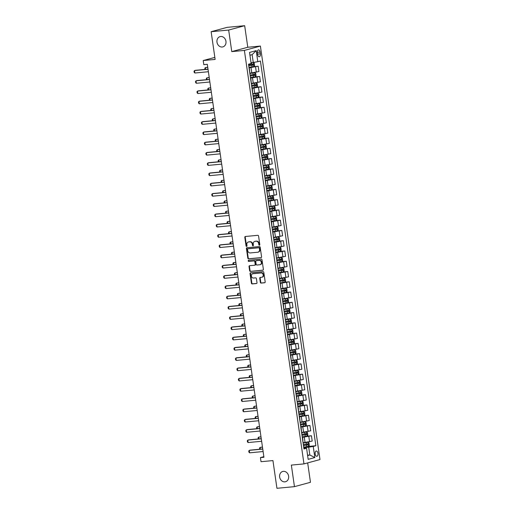 <?xml version="1.0" encoding="UTF-8"?>
<svg xmlns="http://www.w3.org/2000/svg" width="514" height="514" viewBox="0 0 514 514"><rect width="100%" height="100%" fill="white"/><g stroke="black" fill="none" stroke-linecap="round" stroke-linejoin="round"><path stroke-width="0.77" d="M259.409 245.236A0.572 0.482 -105.2 0 0 259.808 244.625L258.574 236.061A0.816 0.687 -105.2 0 0 257.771 235.322L245.384 236.485A0.816 0.687 -105.2 0 0 244.812 237.359L246.045 245.923A0.572 0.482 -105.2 0 0 247.009 245.833L246.848 244.722A2.615 2.204 -105.2 0 1 248.365 241.991A2.615 2.204 -105.2 0 1 248.68 241.933L249.714 241.837A2.615 2.204 -105.2 0 1 252.284 244.214L252.445 245.319A0.572 0.482 -105.2 0 0 253.408 245.229L253.248 244.118A2.615 2.204 -105.2 0 1 254.764 241.394A2.615 2.204 -105.2 0 1 255.079 241.336L256.113 241.239A2.615 2.204 -105.2 0 1 258.683 243.61L258.844 244.715A0.572 0.482 -105.2 0 0 259.409 245.236M283.375 471.338A5.326 4.485 -105.2 0 0 282.732 471.454A5.326 4.485 -105.2 0 0 279.712 477.397A5.326 4.485 -105.2 0 0 284.891 481.849A5.326 4.485 -105.2 0 0 285.527 481.734A5.326 4.485 -105.2 0 0 288.553 475.791A5.326 4.485 -105.2 0 0 283.375 471.338M220.712 36.5A5.326 4.485 -105.2 0 0 220.076 36.616A5.326 4.485 -105.2 0 0 217.049 42.559A5.326 4.485 -105.2 0 0 222.228 47.012A5.326 4.485 -105.2 0 0 222.864 46.896A5.326 4.485 -105.2 0 0 225.89 40.959A5.326 4.485 -105.2 0 0 220.712 36.5M317.954 453.277A2.66 1.42 84.6 0 0 316.316 451.003A2.66 1.42 84.6 0 0 315.185 454.029A2.66 1.42 84.6 0 0 316.817 456.303A2.66 1.42 84.6 0 0 317.954 453.277M260.328 282.347A0.816 0.687 -105.2 0 0 261.131 283.086L264.607 282.758A0.816 0.687 -105.2 0 0 265.179 281.884L263.81 272.375A0.816 0.687 -105.2 0 0 263.001 271.636L250.62 272.799A0.816 0.687 -105.2 0 0 250.048 273.673L251.417 283.182A0.816 0.687 -105.2 0 0 252.22 283.927L256.415 283.529A0.816 0.687 -105.2 0 0 256.994 282.661L256.402 278.588A0.816 0.687 -105.2 0 0 255.599 277.849L253.518 278.042A2.184 1.844 -105.2 0 1 251.397 276.217A2.184 1.844 -105.2 0 1 252.637 273.776A2.184 1.844 -105.2 0 1 252.894 273.731L261.048 272.96A2.184 1.844 -105.2 0 1 263.174 274.791A2.184 1.844 -105.2 0 1 261.934 277.226A2.184 1.844 -105.2 0 1 261.671 277.277L260.315 277.399A0.816 0.687 -105.2 0 0 259.743 278.273L260.328 282.347L260.759 282.225A0.816 0.687 -105.2 0 0 261.562 282.97L264.89 282.655M228.666 30.05L231.769 51.606L247.78 47.256L244.67 25.7L228.666 30.05L211.138 31.701L215.135 59.418L203.216 60.543L203.807 64.648L207.315 64.314L263.939 457.267L260.431 457.601L261.028 461.707L272.94 460.583L276.937 488.3L294.458 486.649L310.469 482.299L307.674 462.896M231.769 51.606L244.388 50.417L303.973 463.904L291.354 465.093L294.458 486.649M260.996 257.687A0.816 0.687 -105.2 0 0 261.568 256.82L260.193 247.305A0.816 0.687 -105.2 0 0 259.39 246.566L247.003 247.729A0.816 0.687 -105.2 0 0 246.431 248.603L247.806 258.112A0.816 0.687 -105.2 0 0 248.609 258.857L261.183 257.636M261.999 259.84L263.374 269.355A0.816 0.687 -105.2 0 1 262.802 270.223L250.414 271.392A0.816 0.687 -105.2 0 1 249.611 270.647L249.027 266.58A0.816 0.687 -105.2 0 1 249.598 265.706L254.616 265.237A0.816 0.687 -105.2 0 0 255.188 264.363L254.803 261.665A0.816 0.687 -105.2 0 0 254 260.919L248.77 261.414A0.572 0.482 -105.2 0 1 248.603 260.283L261.196 259.101A0.816 0.687 -105.2 0 1 261.999 259.84M211.138 31.701L227.149 27.351L244.67 25.7M257.405 52.769L257.668 54.574A2.583 1.375 84.6 0 0 259.249 56.778A2.583 1.375 84.6 0 0 260.347 53.848L260.09 52.042A2.583 1.375 84.6 0 0 258.503 49.839A2.583 1.375 84.6 0 0 257.405 52.769M244.388 50.417L260.399 46.067L319.984 459.555L303.973 463.904M256.197 50.623L257.797 61.712L253.261 62.445L252.136 54.645L256.197 50.623L249.534 52.434L251.134 63.524L248.513 64.231L303.954 448.973L306.575 448.259L303.845 448.214M308.079 446.473L315.853 445.741L260.412 60.999L257.797 61.712M315.853 445.741L313.238 446.448L314.838 457.537L308.169 459.349L306.575 448.259M247.78 47.256L260.399 46.067M263.855 456.67L260.431 457.601M214.839 57.382L203.216 60.543M252.136 54.645L249.939 55.242M248.962 67.328L253.839 66.544L254.584 65.49L254.231 63.023L253.273 62.451L251.005 62.657M307.571 455.198L309.826 454.986L308.702 447.186L303.768 447.649M306.601 436.206L311.433 435.75L312.204 441.089L303.311 442.702M311.433 435.75L302.283 437.382M305.123 425.939L309.955 425.483L310.719 430.822L301.827 432.435M309.955 425.483L300.806 427.121M303.645 415.678L308.471 415.222L309.242 420.561L300.349 422.167M308.471 415.222L299.328 416.854M302.161 405.411L306.993 404.955L307.764 410.294L298.872 411.9M306.993 404.955L297.85 406.587M300.684 395.144L305.515 394.688L306.286 400.027L297.394 401.64M305.515 394.688L296.372 396.326M299.206 384.883L304.037 384.427L304.802 389.76L295.916 391.372M304.037 384.427L294.888 386.059M297.728 374.616L302.553 374.16L303.324 379.499L294.432 381.105M302.553 374.16L293.41 375.792M296.244 364.349L301.075 363.893L301.846 369.232L292.954 370.845M301.075 363.893L291.933 365.531M294.766 354.082L299.598 353.632L300.369 358.965L291.477 360.577M299.598 353.632L290.455 355.264M293.288 343.821L298.12 343.365L298.885 348.704L289.999 350.31M298.12 343.365L288.971 344.997M291.811 333.554L296.642 333.098L297.407 338.437L288.515 340.05M296.642 333.098L287.493 334.73M290.326 323.287L295.158 322.831L295.929 328.17L287.037 329.782M295.158 322.831L286.015 324.469M288.849 313.026L293.68 312.57L294.451 317.909L285.559 319.515M293.68 312.57L284.538 314.202M287.371 302.759L292.203 302.303L292.974 307.642L284.081 309.248M292.203 302.303L283.053 303.935M285.893 292.492L290.725 292.036L291.489 297.375L282.597 298.987M290.725 292.036L281.576 293.674M284.415 282.225L289.241 281.775L290.012 287.108L281.119 288.72M289.241 281.775L280.098 283.407M282.931 271.964L287.763 271.508L288.534 276.847L279.642 278.453M287.763 271.508L278.62 273.14M281.454 261.697L286.285 261.24L287.056 266.58L278.164 268.192M286.285 261.24L277.142 262.879M279.976 251.43L284.807 250.98L285.572 256.313L276.686 257.925M284.807 250.98L275.658 252.612M278.498 241.169L283.323 240.713L284.094 246.052L275.202 247.658M283.323 240.713L274.18 242.345M277.014 230.902L281.845 230.445L282.616 235.785L273.724 237.397M281.845 230.445L272.703 232.077M275.536 220.634L280.368 220.178L281.139 225.517L272.247 227.13M280.368 220.178L271.225 221.817M274.058 210.374L278.89 209.918L279.655 215.257L270.769 216.863M278.89 209.918L269.741 211.55M272.581 200.107L277.406 199.65L278.177 204.99L269.285 206.596M277.406 199.65L268.263 201.282M271.096 189.839L275.928 189.383L276.699 194.722L267.807 196.335M275.928 189.383L266.785 191.022M269.619 179.572L274.45 179.123L275.221 184.455L266.329 186.068M274.45 179.123L265.308 180.755M268.141 169.312L272.973 168.855L273.744 174.195L264.851 175.801M272.973 168.855L263.823 170.487M266.663 159.044L271.495 158.588L272.259 163.927L263.367 165.54M271.495 158.588L262.346 160.227M265.185 148.777L270.011 148.328L270.782 153.66L261.889 155.273M270.011 148.328L260.868 149.959M263.701 138.517L268.533 138.06L269.304 143.4L260.412 145.006M268.533 138.06L259.39 139.692M262.224 128.249L267.055 127.793L267.826 133.132L258.934 134.745M267.055 127.793L257.906 129.425M260.746 117.982L265.577 117.526L266.342 122.865L257.456 124.478M265.577 117.526L256.428 119.164M259.268 107.722L264.093 107.265L264.864 112.605L255.972 114.211M264.093 107.265L254.95 108.897M257.784 97.454L262.615 96.998L263.386 102.337L254.494 103.944M262.615 96.998L253.473 98.63M256.306 87.187L261.138 86.731L261.909 92.07L253.016 93.683M261.138 86.731L251.995 88.369M254.828 76.92L259.66 76.47L260.425 81.803L251.539 83.416M259.66 76.47L250.511 78.102M253.351 66.659L258.176 66.203L258.947 71.542L250.055 73.149M258.176 66.203L249.033 67.835M307.629 455.584L309.826 454.986L314.838 457.537M249.386 68.516L249.92 73.99M250.871 78.783L251.397 84.251M252.348 89.044L252.882 94.518M253.826 99.311L254.359 104.785M255.304 109.578L255.837 115.046M256.788 119.839L257.315 125.313M258.266 130.106L258.793 135.58M259.743 140.373L260.277 145.841M261.221 150.634L261.754 156.108M262.699 160.901L263.232 166.375M264.183 171.168L264.71 176.643M265.661 181.436L266.194 186.903M267.139 191.696L267.672 197.17M268.616 201.963L269.15 207.438M270.101 212.231L270.627 217.698M271.578 222.491L272.112 227.965M273.056 232.758L273.589 238.233M274.534 243.026L275.067 248.493M276.018 253.286L276.545 258.76M277.496 263.553L278.023 269.028M278.974 273.821L279.507 279.295M280.451 284.088L280.985 289.555M281.929 294.349L282.462 299.823M283.413 304.616L283.94 310.09M284.891 314.883L285.424 320.351M286.369 325.144L286.902 330.618M287.846 335.411L288.38 340.885M289.331 345.678L289.857 351.146M290.808 355.939L291.342 361.413M292.286 366.206L292.819 371.68M293.764 376.473L294.297 381.947M295.248 386.74L295.775 392.208M296.726 397.001L297.253 402.475M298.204 407.268L298.737 412.742M299.681 417.535L300.215 423.003M301.165 427.796L301.692 433.27M302.643 438.063L303.17 443.537M308.702 447.186L313.238 446.448M259.679 245.101A0.572 0.482 -105.2 0 1 259.281 244.6L259.12 243.488A2.615 2.204 -105.2 0 0 256.544 241.117L256.113 241.239M254.764 241.394L255.201 241.272A2.615 2.204 -105.2 0 1 255.516 241.214L256.544 241.117M248.365 241.991L248.802 241.876A2.615 2.204 -105.2 0 1 249.117 241.818L250.145 241.721A2.615 2.204 -105.2 0 1 252.721 244.092L252.882 245.204A0.572 0.482 -105.2 0 0 253.28 245.705M245.538 236.472A0.816 0.687 -105.2 0 0 245.249 237.243L246.482 245.808A0.572 0.482 -105.2 0 0 246.881 246.309M247.157 247.716A0.816 0.687 -105.2 0 0 246.868 248.487L248.236 257.996A0.816 0.687 -105.2 0 0 249.039 258.741L261.273 257.585M259.358 248.281A0.572 0.482 -105.2 0 0 258.799 247.767L247.928 248.789A0.572 0.482 -105.2 0 0 247.523 249.399L247.697 250.569A2.615 2.204 -105.2 0 0 250.267 252.939L257.7 252.239A2.615 2.204 -105.2 0 0 258.009 252.181A2.615 2.204 -105.2 0 0 259.525 249.451L259.358 248.281L259.795 248.166A0.572 0.482 -105.2 0 0 259.229 247.645L258.799 247.767M248.223 248.705A0.572 0.482 -105.2 0 1 248.358 248.673L259.229 247.645M258.009 252.181L258.446 252.066A2.615 2.204 -105.2 0 0 259.962 249.335L259.525 249.451M259.795 248.166L259.962 249.335M263.078 270.12L250.414 271.392M249.746 265.693A0.816 0.687 -105.2 0 0 249.457 266.458L250.042 270.531A0.816 0.687 -105.2 0 0 250.845 271.27M254.809 265.179L255.053 265.115A0.816 0.687 -105.2 0 0 255.625 264.247L255.233 261.542A0.816 0.687 -105.2 0 0 254.43 260.804L248.77 261.414M248.808 260.264A0.572 0.482 -105.2 0 0 249.2 261.298M259.833 264.742A2.184 1.844 -105.2 0 0 260.09 264.697A2.184 1.844 -105.2 0 0 261.33 262.256A2.184 1.844 -105.2 0 0 259.21 260.431L256.338 260.701A0.816 0.687 -105.2 0 0 255.766 261.575L256.152 264.273A0.816 0.687 -105.2 0 0 256.961 265.012L259.833 264.742M260.09 264.697L260.527 264.575A2.184 1.844 -105.2 0 0 261.767 262.14A2.184 1.844 -105.2 0 0 259.641 260.315L259.21 260.431M256.576 260.637A0.816 0.687 -105.2 0 1 256.769 260.585L259.641 260.315M260.463 277.387A0.816 0.687 -105.2 0 0 260.174 278.158L260.759 282.225M261.934 277.226L262.365 277.11A2.184 1.844 -105.2 0 0 263.605 274.669A2.184 1.844 -105.2 0 0 261.485 272.844L261.048 272.96M252.637 273.776L253.068 273.66A2.184 1.844 -105.2 0 1 253.331 273.615L261.485 272.844M250.768 272.786A0.816 0.687 -105.2 0 0 250.479 273.557L251.847 283.066A0.816 0.687 -105.2 0 0 252.657 283.805L256.698 283.426M253.209 62.451L251.031 62.836M252.297 62.535L251.018 62.753M248.737 65.773L253.203 65.079L253.061 64.096L248.596 64.783M252.053 64.192L252.194 65.175L248.725 65.689M253.858 66.518L253.248 62.438M205.009 69.416L204.835 68.214L205.337 67.604L205.587 69.358M207.733 67.238L205.337 67.604L207.752 67.373M208.382 71.735L194.87 73.007L194.196 72.384L194.016 71.157L195.294 70.328L208.009 69.133M194.87 73.007L194.517 70.54L208.029 69.268M250.44 77.595L255.317 76.811L256.062 75.757L255.709 73.29L254.726 72.705L250.1 73.451M254.726 72.705L250.087 73.367M250.215 76.033L254.681 75.346L254.539 74.363L250.074 75.05M253.53 74.459L253.672 75.442L250.202 75.95M206.487 79.683L206.313 78.481L206.814 77.865L207.065 79.625M209.211 77.505L206.814 77.865L209.23 77.64M251.918 87.862L256.794 87.078L257.546 86.018L257.186 83.557L256.203 82.972L251.577 83.718M256.203 82.972L251.564 83.634M251.693 86.301L256.158 85.613L256.017 84.624L251.552 85.318M255.008 84.72L255.15 85.709L251.68 86.217M207.964 89.944L207.797 88.742L208.292 88.132L208.543 89.892M210.695 87.765L208.292 88.132L210.714 87.907M253.396 98.123L258.272 97.339L259.024 96.285L258.671 93.818L257.681 93.233L253.061 93.985M257.681 93.233L253.049 93.901M253.171 96.568L257.642 95.874L257.495 94.891L253.029 95.578M256.486 94.987L256.634 95.97L253.164 96.484M209.449 100.211L209.275 99.009L209.77 98.399L210.027 100.153M212.173 98.033L209.77 98.399L212.192 98.168M209.86 81.996L196.348 83.268L195.673 82.651L195.5 81.418L196.772 80.595L209.487 79.4M196.348 83.268L195.995 80.807L209.506 79.535M211.338 92.263L197.832 93.535L197.158 92.918L196.978 91.685L198.256 90.862L210.965 89.661M197.832 93.535L197.472 91.074L210.984 89.802M212.822 102.53L199.31 103.802L198.635 103.185L198.455 101.952L199.734 101.123L212.443 99.928M199.31 103.802L198.957 101.335L212.462 100.063M254.88 108.39L259.756 107.606L260.502 106.552L260.148 104.085L259.165 103.5L254.539 104.246M259.165 103.5L254.526 104.162M254.655 106.828L259.12 106.141L258.979 105.158L254.514 105.845M257.97 105.254L258.112 106.237L254.642 106.745M210.926 110.478L210.753 109.276L211.254 108.66L211.505 110.42M213.651 108.3L211.254 108.66L213.67 108.435M214.299 112.791L200.788 114.063L200.113 113.446L199.933 112.219L201.212 111.39L213.927 110.195M200.788 114.063L200.434 111.602L213.946 110.33M256.357 118.657L261.234 117.873L261.979 116.813L261.626 114.352L260.643 113.767L256.017 114.513M260.643 113.767L256.004 114.429M256.133 117.096L260.598 116.408L260.457 115.425L255.991 116.113M259.448 115.515L259.589 116.505L256.12 117.012M212.404 120.739L212.231 119.544L212.732 118.927L212.982 120.687M215.128 118.561L212.732 118.927L215.148 118.702M257.835 128.924L262.712 128.134L263.457 127.08L263.104 124.619L262.121 124.028L257.495 124.78M262.121 124.028L257.482 124.696M257.61 127.363L262.076 126.675L261.934 125.686L257.469 126.373M260.926 125.782L261.067 126.765L257.598 127.279M213.882 131.006L213.708 129.804L214.209 129.194L214.46 130.954M216.612 128.828L214.209 129.194L216.632 128.963M259.313 139.185L264.19 138.401L264.941 137.347L264.582 134.88L263.598 134.295L258.979 135.041M263.598 134.295L258.966 134.964M259.088 137.623L263.553 136.936L263.412 135.953L258.947 136.64M262.403 136.049L262.545 137.032L259.082 137.54M215.366 141.273L215.193 140.071L215.687 139.461L215.944 141.215M218.09 139.095L215.687 139.461L218.109 139.23M260.797 149.452L265.674 148.668L266.419 147.608L266.066 145.147L265.102 144.575L260.457 145.308M265.693 148.642L265.083 144.562L260.444 145.224M260.572 147.891L265.038 147.203L264.896 146.22L260.431 146.908M263.888 146.31L264.029 147.3L260.559 147.807M216.844 151.534L216.67 150.339L217.165 149.722L217.422 151.482M219.568 149.356L217.165 149.722L219.587 149.497M262.275 159.719L267.151 158.935L267.897 157.875L267.543 155.414L266.56 154.823L261.934 155.575M266.56 154.823L261.922 155.491M262.05 158.158L266.515 157.47L266.374 156.481L261.909 157.168M265.365 156.577L265.507 157.56L262.037 158.074M218.321 161.801L218.148 160.599L218.649 159.989L218.9 161.749M221.046 159.623L218.649 159.989L221.065 159.758M215.777 123.058L202.265 124.33L201.591 123.713L201.417 122.48L202.689 121.657L215.405 120.456M202.265 124.33L201.912 121.869L215.424 120.597M217.255 133.325L203.75 134.597L203.075 133.981L202.895 132.747L204.174 131.918L216.882 130.723M203.75 134.597L203.39 132.13L216.902 130.858M218.739 143.586L205.227 144.864L204.553 144.241L204.373 143.014L205.651 142.185L218.36 140.99M205.227 144.864L204.874 142.397L218.379 141.125M220.217 153.853L206.705 155.125L206.03 154.508L205.851 153.275L207.129 152.452L219.838 151.251M206.705 155.125L206.352 152.664L219.863 151.392M221.695 164.12L208.183 165.392L207.508 164.776L207.335 163.542L208.607 162.72L221.322 161.518M208.183 165.392L207.829 162.932L221.341 161.653M263.753 169.98L268.629 169.196L269.375 168.142L269.021 165.675L268.064 165.103L263.412 165.842M268.649 169.17L268.064 165.103L263.399 165.759M263.528 168.425L267.993 167.731L267.852 166.748L263.386 167.435M266.843 166.844L266.984 167.827L263.515 168.341M219.799 172.068L219.626 170.866L220.127 170.256L220.377 172.01M222.523 169.89L220.127 170.256L222.549 170.025M223.172 174.387L209.667 175.659L208.986 175.036L208.812 173.809L210.091 172.98L222.8 171.785M209.667 175.659L209.307 173.192L222.819 171.92M265.23 180.247L270.107 179.463L270.859 178.409L270.499 175.942L269.542 175.37L264.89 176.103M270.126 179.437L269.542 175.37L264.883 176.019M265.006 178.686L269.471 177.998L269.33 177.015L264.864 177.703M268.321 177.112L268.462 178.095L264.993 178.602M221.283 182.335L221.11 181.134L221.605 180.517L221.862 182.277M224.008 180.157L221.605 180.517L224.027 180.292M224.657 184.648L211.145 185.92L210.47 185.303L210.29 184.07L211.569 183.247L224.277 182.052M211.145 185.92L210.791 183.459L224.297 182.187M266.715 190.514L271.591 189.73L272.336 188.67L271.983 186.209L270.994 185.625L266.374 186.37M270.994 185.625L266.361 186.286M266.49 188.953L270.955 188.265L270.814 187.276L266.342 187.97M269.805 187.372L269.946 188.362L266.477 188.869M222.761 192.596L222.588 191.401L223.082 190.784L223.339 192.544M225.485 190.418L223.082 190.784L225.505 190.559M226.134 194.915L212.623 196.187L211.948 195.571L211.768 194.337L213.047 193.515L225.755 192.313M212.623 196.187L212.269 193.727L225.774 192.454M268.192 200.775L273.069 199.991L273.814 198.937L273.461 196.47L272.478 195.885L267.852 196.637M272.478 195.885L267.839 196.554M267.967 199.22L272.433 198.532L272.291 197.543L267.826 198.231M271.283 197.639L271.424 198.622L267.955 199.136M224.239 202.863L224.065 201.661L224.567 201.051L224.817 202.805M226.963 200.685L224.567 201.051L226.982 200.82M227.612 205.182L214.1 206.455L213.426 205.838L213.252 204.604L214.524 203.775L227.239 202.58M214.1 206.455L213.747 203.987L227.259 202.715M269.67 211.042L274.547 210.258L275.292 209.204L274.939 206.737L273.956 206.153L269.33 206.898M273.956 206.153L269.317 206.814M269.445 209.481L273.911 208.793L273.769 207.81L269.304 208.498M272.761 207.907L272.902 208.89L269.432 209.397M225.717 213.13L225.543 211.929L226.044 211.312L226.295 213.072M228.441 210.952L226.044 211.312L228.46 211.087M229.09 215.443L215.584 216.715L214.903 216.098L214.73 214.871L216.002 214.042L228.717 212.847M215.584 216.715L215.225 214.254L228.736 212.982M271.148 221.309L276.024 220.525L276.776 219.465L276.416 217.004L275.433 216.42L270.807 217.165M275.433 216.42L270.801 217.081M270.923 219.748L275.388 219.06L275.247 218.077L270.782 218.765M274.238 218.167L274.38 219.157L270.91 219.664M227.194 223.391L227.027 222.196L227.522 221.579L227.779 223.339M229.925 221.213L227.522 221.579L229.944 221.354M230.568 225.71L217.062 226.982L216.388 226.366L216.208 225.132L217.486 224.31L230.195 223.108M217.062 226.982L216.702 224.522L230.214 223.249M272.626 231.576L277.502 230.786L278.254 229.732L277.901 227.272L276.911 226.68L272.291 227.432M276.911 226.68L272.279 227.349M272.401 230.015L276.873 229.328L276.725 228.338L272.259 229.026M275.716 228.434L275.864 229.417L272.394 229.931M228.679 233.658L228.505 232.457L229 231.846L229.257 233.607M231.403 231.48L229 231.846L231.422 231.615M274.11 241.837L278.986 241.053L279.732 239.999L279.378 237.532L278.395 236.948L273.769 237.699M278.395 236.948L273.756 237.616M273.885 240.276L278.35 239.588L278.209 238.605L273.744 239.293M277.2 238.702L277.342 239.685L273.872 240.192M230.156 243.925L229.983 242.724L230.484 242.113L230.735 243.867M232.881 241.747L230.484 242.113L232.9 241.882M275.588 252.104L280.464 251.32L281.209 250.26L280.856 247.799L279.873 247.215L275.247 247.96M279.873 247.215L275.234 247.876M275.363 250.543L279.828 249.855L279.687 248.872L275.221 249.56M278.678 248.962L278.819 249.952L275.35 250.459M231.634 254.186L231.461 252.991L231.962 252.374L232.212 254.134M234.358 252.008L231.962 252.374L234.378 252.149M277.065 262.371L281.942 261.587L282.687 260.527L282.334 258.067L281.351 257.475L276.725 258.227M281.351 257.475L276.712 258.144M276.84 260.81L281.306 260.123L281.164 259.133L276.699 259.821M280.156 259.229L280.297 260.219L276.828 260.726M233.112 264.453L232.938 263.252L233.44 262.641L233.69 264.402M235.842 262.275L233.44 262.641L235.862 262.41M278.543 272.632L283.42 271.848L284.171 270.794L283.812 268.327L282.828 267.743L278.209 268.494M282.828 267.743L278.196 268.411M278.318 271.077L282.784 270.383L282.642 269.4L278.177 270.088M281.633 269.497L281.775 270.48L278.312 270.994M234.596 274.72L234.423 273.519L234.917 272.908L235.174 274.662M237.32 272.542L234.917 272.908L237.339 272.677M280.027 282.899L284.904 282.115L285.649 281.062L285.296 278.594L284.313 278.01L279.687 278.755M284.313 278.01L279.674 278.672M279.802 281.338L284.268 280.65L284.126 279.667L279.661 280.355M283.118 279.764L283.259 280.747L279.789 281.254M236.074 284.987L235.9 283.786L236.395 283.169L236.652 284.929M238.798 282.809L236.395 283.169L238.817 282.944M281.505 293.166L286.382 292.382L287.127 291.322L286.773 288.862L285.79 288.277L281.164 289.022M285.79 288.277L281.152 288.939M281.28 291.605L285.745 290.918L285.604 289.928L281.139 290.622M284.595 290.024L284.737 291.014L281.267 291.522M237.552 295.248L237.378 294.053L237.879 293.436L238.13 295.197M240.276 293.07L237.879 293.436L240.295 293.211M282.983 303.427L287.859 302.643L288.605 301.589L288.251 299.122L287.268 298.538L282.642 299.289M287.268 298.538L282.629 299.206M282.758 301.872L287.223 301.185L287.082 300.195L282.616 300.883M286.073 300.292L286.214 301.275L282.745 301.789M239.029 305.515L238.856 304.314L239.357 303.703L239.608 305.457M241.753 303.337L239.357 303.703L241.779 303.472M284.46 313.694L289.337 312.91L290.089 311.857L289.729 309.389L288.746 308.805L284.12 309.55M288.746 308.805L284.113 309.467M284.236 312.133L288.701 311.445L288.56 310.462L284.094 311.15M287.551 310.559L287.692 311.542L284.223 312.049M240.513 315.782L240.34 314.581L240.835 313.964L241.092 315.724M243.238 313.604L240.835 313.964L243.257 313.739M285.945 323.961L290.821 323.177L291.566 322.117L291.213 319.657L290.224 319.072L285.604 319.817M290.224 319.072L285.591 319.734M285.72 322.4L290.185 321.713L290.044 320.73L285.572 321.417M289.035 320.82L289.176 321.809L285.707 322.317M241.991 326.043L241.818 324.848L242.312 324.231L242.569 325.992M244.715 323.865L242.312 324.231L244.735 324.006M287.422 334.228L292.299 333.438L293.044 332.385L292.691 329.924L291.708 329.333L287.082 330.084M291.708 329.333L287.069 330.001M287.197 332.667L291.663 331.98L291.522 330.99L287.056 331.678M290.513 331.087L290.654 332.07L287.185 332.584M243.469 336.31L243.295 335.109L243.797 334.498L244.047 336.259M246.193 334.132L243.797 334.498L246.212 334.267M288.9 344.489L293.777 343.705L294.522 342.652L294.169 340.184L293.186 339.6L288.56 340.352M293.186 339.6L288.547 340.268M288.675 342.928L293.141 342.24L292.999 341.257L288.534 341.945M291.991 341.354L292.132 342.337L288.662 342.844M244.947 346.577L244.773 345.376L245.274 344.765L245.525 346.52M247.671 344.399L245.274 344.765L247.69 344.534M290.378 354.756L295.254 353.973L296.006 352.912L295.646 350.452L294.663 349.867L290.037 350.612M294.663 349.867L290.031 350.529M290.153 353.195L294.618 352.508L294.477 351.525L290.012 352.212M293.468 351.615L293.61 352.604L290.14 353.112M246.424 356.838L246.257 355.643L246.752 355.026L247.009 356.787M249.155 354.66L246.752 355.026L249.174 354.801M291.856 365.024L296.732 364.24L297.484 363.18L297.131 360.719L296.141 360.128L291.522 360.879M296.141 360.128L291.509 360.796M291.631 363.462L296.103 362.775L295.955 361.785L291.489 362.473M294.946 361.882L295.094 362.871L291.624 363.379M247.909 367.105L247.735 365.904L248.23 365.293L248.487 367.054M250.633 364.927L248.23 365.293L250.652 365.062M293.34 375.284L298.216 374.5L298.962 373.447L298.608 370.979L297.651 370.408L292.999 371.147M298.236 374.475L297.651 370.408L292.986 371.063M293.115 373.729L297.58 373.036L297.439 372.052L292.974 372.74M296.43 372.149L296.572 373.132L293.102 373.646M249.386 377.372L249.213 376.171L249.714 375.561L249.965 377.315M252.111 375.194L249.714 375.561L252.13 375.329M294.818 385.551L299.694 384.768L300.439 383.714L300.086 381.247L299.103 380.662L294.477 381.407M299.103 380.662L294.464 381.324M294.593 383.99L299.058 383.303L298.917 382.32L294.451 383.007M297.908 382.416L298.049 383.399L294.58 383.907M250.864 387.64L250.691 386.438L251.192 385.821L251.442 387.582M253.588 385.461L251.192 385.821L253.608 385.596M296.295 395.819L301.172 395.035L301.924 393.975L301.564 391.514L300.606 390.942L295.955 391.674M301.191 395.009L300.606 390.942L295.942 391.591M296.07 394.257L300.536 393.57L300.394 392.58L295.929 393.274M299.386 392.677L299.527 393.666L296.058 394.174M252.342 397.9L252.175 396.705L252.67 396.088L252.92 397.849M255.072 395.722L252.67 396.088L255.092 395.864M297.773 406.086L302.65 405.295L303.401 404.242L303.042 401.781L302.059 401.19L297.439 401.942M302.059 401.19L297.426 401.858M297.548 404.524L302.014 403.837L301.872 402.847L297.407 403.535M300.863 402.944L301.005 403.927L297.542 404.441M253.826 408.167L253.653 406.966L254.147 406.356L254.404 408.11M256.55 405.989L254.147 406.356L256.57 406.124M232.052 235.977L218.54 237.25L217.865 236.633L217.685 235.399L218.964 234.57L231.673 233.375M218.54 237.25L218.187 234.782L231.692 233.51M233.529 246.238L220.018 247.517L219.343 246.893L219.163 245.666L220.442 244.837L233.157 243.642M220.018 247.517L219.664 245.049L233.176 243.777M235.007 256.505L221.495 257.777L220.821 257.161L220.647 255.927L221.919 255.105L234.635 253.903M221.495 257.777L221.142 255.317L234.654 254.044M236.485 266.772L222.98 268.045L222.305 267.428L222.125 266.194L223.404 265.372L236.112 264.17M222.98 268.045L222.62 265.584L236.132 264.305M237.969 277.04L224.457 278.312L223.783 277.688L223.603 276.461L224.881 275.632L237.59 274.437M224.457 278.312L224.104 275.845L237.609 274.572M239.447 287.3L225.935 288.572L225.261 287.956L225.081 286.722L226.359 285.9L239.074 284.705M225.935 288.572L225.582 286.112L239.094 284.84M240.925 297.567L227.413 298.84L226.738 298.223L226.565 296.989L227.837 296.167L240.552 294.965M227.413 298.84L227.059 296.379L240.571 295.107M242.402 307.835L228.897 309.107L228.216 308.49L228.043 307.256L229.321 306.428L242.03 305.232M228.897 309.107L228.537 306.64L242.049 305.367M243.887 318.095L230.375 319.367L229.7 318.751L229.52 317.523L230.799 316.695L243.507 315.5M230.375 319.367L230.021 316.907L243.527 315.635M245.364 328.362L231.853 329.635L231.178 329.018L230.998 327.784L232.277 326.962L244.985 325.76M231.853 329.635L231.499 327.174L245.011 325.902M246.842 338.63L233.33 339.902L232.656 339.285L232.482 338.051L233.754 337.223L246.469 336.027M233.33 339.902L232.977 337.435L246.489 336.162M248.32 348.89L234.814 350.169L234.133 349.546L233.96 348.319L235.232 347.49L247.947 346.295M234.814 350.169L234.455 347.702L247.966 346.43M249.798 359.157L236.292 360.43L235.618 359.813L235.438 358.579L236.716 357.757L249.425 356.555M236.292 360.43L235.939 357.969L249.444 356.697M251.282 369.425L237.77 370.697L237.095 370.08L236.915 368.846L238.194 368.024L250.903 366.823M237.77 370.697L237.417 368.236L250.922 366.957M252.759 379.692L239.248 380.964L238.573 380.341L238.393 379.114L239.672 378.285L252.387 377.09M239.248 380.964L238.894 378.497L252.406 377.225M254.237 389.953L240.725 391.225L240.051 390.608L239.877 389.374L241.15 388.552L253.865 387.357M240.725 391.225L240.372 388.764L253.884 387.492M255.715 400.22L242.21 401.492L241.535 400.875L241.355 399.641L242.634 398.819L255.342 397.618M242.21 401.492L241.85 399.031L255.362 397.759M257.199 410.487L243.687 411.759L243.013 411.142L242.833 409.909L244.111 409.08L256.82 407.885M243.687 411.759L243.334 409.292L256.839 408.02M299.257 416.346L304.134 415.563L304.879 414.509L304.526 412.042L303.562 411.47L298.917 412.202M304.153 415.537L303.543 411.457L298.904 412.119M299.032 414.785L303.498 414.098L303.356 413.115L298.891 413.802M302.348 413.211L302.489 414.194L299.019 414.702M255.304 418.435L255.13 417.233L255.625 416.616L255.882 418.377M258.028 416.256L255.625 416.616L258.047 416.391M258.677 420.748L245.165 422.02L244.491 421.403L244.311 420.176L245.589 419.347L258.304 418.152M245.165 422.02L244.812 419.559L258.324 418.287M300.735 426.614L305.612 425.83L306.357 424.77L306.003 422.309L305.02 421.724L300.394 422.469M305.02 421.724L300.382 422.386M300.51 425.052L304.975 424.365L304.834 423.382L300.369 424.069M303.825 423.472L303.967 424.461L300.497 424.969M256.782 428.695L256.608 427.5L257.109 426.883L257.36 428.644M259.506 426.517L257.109 426.883L259.525 426.659M260.155 431.015L246.643 432.287L245.968 431.67L245.795 430.436L247.067 429.614L259.782 428.413M246.643 432.287L246.29 429.826L259.801 428.554M302.213 436.881L307.089 436.09L307.835 435.037L307.481 432.576L306.498 431.985L301.872 432.737M306.498 431.985L301.859 432.653M301.988 435.319L306.453 434.632L306.312 433.643L301.846 434.33M305.303 433.739L305.444 434.722L301.975 435.236M258.259 438.962L258.086 437.761L258.587 437.151L258.838 438.911M260.983 436.784L258.587 437.151L261.009 436.919M261.632 441.282L248.127 442.554L247.446 441.937L247.273 440.704L248.551 439.881L261.26 438.68M248.127 442.554L247.767 440.087L261.279 438.815M303.69 447.141L308.567 446.358L309.319 445.304L308.959 442.837L307.976 442.252L303.35 443.004M307.976 442.252L303.344 442.92M303.466 445.58L307.931 444.893L307.79 443.91L303.324 444.597M306.781 444.006L306.922 444.989L303.453 445.497M259.743 449.23L259.57 448.028L260.065 447.418L260.322 449.172M262.468 447.051L260.065 447.418L262.487 447.186M263.117 451.543L249.605 452.821L248.93 452.198L248.75 450.971L250.029 450.142L262.738 448.947M249.605 452.821L249.251 450.354L262.757 449.082M305.046 442.535L304.282 437.196M303.568 432.268L302.797 426.935M302.091 422.007L301.32 416.668M300.613 411.74L299.842 406.401M299.129 401.473L298.364 396.133M297.651 391.212L296.88 385.873M296.173 380.945L295.402 375.606M294.695 370.678L293.924 365.338M293.211 360.41L292.447 355.078M291.734 350.15L290.969 344.81M290.256 339.882L289.485 334.543M288.778 329.615L288.007 324.283M287.3 319.355L286.529 314.015M285.816 309.087L285.052 303.748M284.338 298.82L283.567 293.481M282.861 288.56L282.09 283.22M281.383 278.292L280.612 272.953M279.899 268.025L279.134 262.686M278.421 257.758L277.65 252.425M276.943 247.497L276.172 242.158M275.465 237.23L274.694 231.891M273.981 226.963L273.217 221.63M272.504 216.702L271.739 211.363M271.026 206.435L270.255 201.096M269.548 196.168L268.777 190.829M268.07 185.907L267.299 180.568M266.586 175.64L265.822 170.301M265.108 165.373L264.337 160.034M263.631 155.106L262.86 149.773M262.153 144.845L261.382 139.506M260.669 134.578L259.904 129.239M259.191 124.311L258.42 118.978M257.713 114.05L256.942 108.711M256.235 103.783L255.464 98.444M254.751 93.516L253.987 88.177M253.273 83.255L252.509 77.916M251.796 72.988L251.025 67.649M256.332 72.249L255.561 66.916M257.81 82.516L257.039 77.177M259.287 92.783L258.523 87.444M260.765 103.051L260 97.711M262.249 113.311L261.478 107.972M263.727 123.578L262.956 118.239M265.205 133.846L264.434 128.506M266.682 144.106L265.918 138.774M268.167 154.373L267.396 149.034M269.644 164.641L268.873 159.301M271.122 174.908L270.351 169.569M272.6 185.168L271.835 179.829M274.084 195.436L273.313 190.096M275.562 205.703L274.791 200.364M277.04 215.964L276.269 210.631M278.517 226.231L277.753 220.892M279.995 236.498L279.231 231.159M281.479 246.759L280.708 241.426M282.957 257.026L282.186 251.687M284.435 267.293L283.664 261.954M285.912 277.56L285.148 272.221M287.397 287.821L286.626 282.482M288.874 298.088L288.103 292.749M290.352 308.355L289.581 303.016M291.83 318.616L291.065 313.283M293.314 328.883L292.543 323.544M294.792 339.15L294.021 333.811M296.27 349.411L295.499 344.078M297.747 359.678L296.983 354.339M299.232 369.945L298.461 364.606M300.709 380.212L299.938 374.873M302.187 390.473L301.416 385.134M303.665 400.74L302.894 395.401M305.143 411.007L304.378 405.668M306.627 421.268L305.856 415.935M308.104 431.535L307.333 426.196M309.582 441.802L308.811 436.463M257.36 52.3L260.09 52.042M257.598 54.105L260.347 53.848M259.12 243.488L258.683 243.61M255.516 241.214L255.079 241.336M252.882 245.204L252.445 245.319M252.721 244.092L252.284 244.214M250.145 241.721L249.714 241.837M249.117 241.818L248.68 241.933M246.482 245.808L246.045 245.923M245.249 237.243L244.812 237.359M259.281 244.6L258.844 244.715M249.039 258.741L248.609 258.857M248.236 257.996L247.806 258.112M246.868 248.487L246.431 248.603M248.358 248.673L247.928 248.789M250.042 270.531L249.611 270.647M249.457 266.458L249.027 266.58M255.625 264.247L255.188 264.363M255.233 261.542L254.803 261.665M254.43 260.804L254 260.919M256.769 260.585L256.338 260.701M260.174 278.158L259.743 278.273M253.331 273.615L252.894 273.731M252.657 283.805L252.22 283.927M251.847 283.066L251.417 283.182M250.479 273.557L250.048 273.673M261.562 282.97L261.131 283.086M251.693 64.334L251.468 62.772M252.059 66.878L251.834 65.317M252.194 65.175L253.203 65.079M255.336 76.785L254.751 72.718M253.177 74.601L252.952 73.039M253.543 77.145L253.318 75.584M253.672 75.442L254.681 75.346M256.814 87.052L256.229 82.985M254.655 84.861L254.43 83.307M255.021 87.412L254.796 85.851M255.15 85.709L256.158 85.613M258.291 97.313L257.707 93.252M256.133 95.129L255.908 93.567M256.499 97.673L256.274 96.112M256.634 95.97L257.642 95.874M259.776 107.58L259.184 103.513M257.61 105.396L257.385 103.834M257.977 107.94L257.752 106.379M258.112 106.237L259.12 106.141M261.253 117.847L260.669 113.78M259.095 115.656L258.87 114.102M259.461 118.207L259.236 116.646M259.589 116.505L260.598 116.408M262.731 128.108L262.146 124.047M260.572 125.924L260.347 124.362M260.939 128.468L260.714 126.913M261.067 126.765L262.076 126.675M264.209 138.375L263.624 134.308M262.05 136.191L261.825 134.629M262.416 138.735L262.191 137.174M262.545 137.032L263.553 136.936M263.528 146.458L263.303 144.897M263.894 149.002L263.669 147.441M264.029 147.3L265.038 147.203M267.171 158.903L266.586 154.843M265.006 156.719L264.781 155.157M265.378 159.263L265.153 157.708M265.507 157.56L266.515 157.47M266.49 166.986L266.265 165.424M266.856 169.53L266.631 167.969M266.984 167.827L267.993 167.731M267.967 177.253L267.743 175.692M268.334 179.797L268.109 178.236M268.462 178.095L269.471 177.998M271.61 189.705L271.019 185.638M269.445 187.514L269.22 185.959M269.811 190.064L269.587 188.503M269.946 188.362L270.955 188.265M273.088 199.965L272.504 195.905M270.923 197.781L270.698 196.219M271.289 200.325L271.064 198.764M271.424 198.622L272.433 198.532M274.566 210.232L273.981 206.165M272.407 208.048L272.182 206.487M272.773 210.592L272.548 209.031M272.902 208.89L273.911 208.793M276.044 220.5L275.459 216.433M273.885 218.309L273.66 216.754M274.251 220.859L274.026 219.298M274.38 219.157L275.388 219.06M277.521 230.76L276.937 226.7M275.363 228.576L275.138 227.015M275.729 231.12L275.504 229.565M275.864 229.417L276.873 229.328M279.006 241.027L278.415 236.96M276.84 238.843L276.616 237.282M277.207 241.387L276.982 239.826M277.342 239.685L278.35 239.588M280.483 251.295L279.899 247.228M278.325 249.11L278.1 247.549M278.691 251.654L278.466 250.093M278.819 249.952L279.828 249.855M281.961 261.555L281.376 257.495M279.802 259.371L279.577 257.81M280.169 261.922L279.944 260.36M280.297 260.219L281.306 260.123M283.439 271.822L282.854 267.755M281.28 269.638L281.055 268.077M281.646 272.182L281.421 270.621M281.775 270.48L282.784 270.383M284.923 282.09L284.332 278.023M282.758 279.905L282.533 278.344M283.124 282.449L282.899 280.888M283.259 280.747L284.268 280.65M286.401 292.357L285.816 288.29M284.236 290.166L284.011 288.611M284.608 292.717L284.383 291.155M284.737 291.014L285.745 290.918M287.879 302.618L287.294 298.557M285.72 300.433L285.495 298.872M286.086 302.977L285.861 301.416M286.214 301.275L287.223 301.185M289.356 312.885L288.772 308.818M287.197 310.7L286.973 309.139M287.564 313.244L287.339 311.683M287.692 311.542L288.701 311.445M290.84 323.152L290.249 319.085M288.675 320.961L288.45 319.406M289.041 323.512L288.817 321.95M289.176 321.809L290.185 321.713M292.318 333.413L291.734 329.352M290.153 331.228L289.928 329.667M290.519 333.772L290.294 332.217M290.654 332.07L291.663 331.98M293.796 343.68L293.211 339.613M291.637 341.495L291.412 339.934M292.003 344.039L291.779 342.478M292.132 342.337L293.141 342.24M295.274 353.947L294.689 349.88M293.115 351.762L292.89 350.201M293.481 354.307L293.256 352.745M293.61 352.604L294.618 352.508M296.751 364.208L296.167 360.147M294.593 362.023L294.368 360.462M294.959 364.574L294.734 363.012M295.094 362.871L296.103 362.775M296.07 372.29L295.846 370.729M296.437 374.834L296.212 373.273M296.572 373.132L297.58 373.036M299.713 384.742L299.129 380.675M297.555 382.557L297.33 380.996M297.921 385.102L297.696 383.54M298.049 383.399L299.058 383.303M299.032 392.818L298.807 391.263M299.399 395.369L299.174 393.808M299.527 393.666L300.536 393.57M302.669 405.27L302.084 401.209M300.51 403.085L300.285 401.524M300.876 405.63L300.651 404.068M301.005 403.927L302.014 403.837M301.988 413.352L301.763 411.791M302.354 415.897L302.129 414.335M302.489 414.194L303.498 414.098M305.631 425.804L305.046 421.737M303.466 423.613L303.241 422.058M303.838 426.164L303.613 424.603M303.967 424.461L304.975 424.365M307.109 436.065L306.524 432.004M304.95 433.88L304.725 432.319M305.316 436.425L305.091 434.87M305.444 434.722L306.453 434.632M308.586 446.332L308.002 442.265M306.428 444.147L306.203 442.586M306.794 446.692L306.569 445.13M306.922 444.989L307.931 444.893M248.288 248.686L247.857 248.802M255.15 265.102L254.719 265.218M256.672 260.604L256.242 260.72"/></g></svg>

